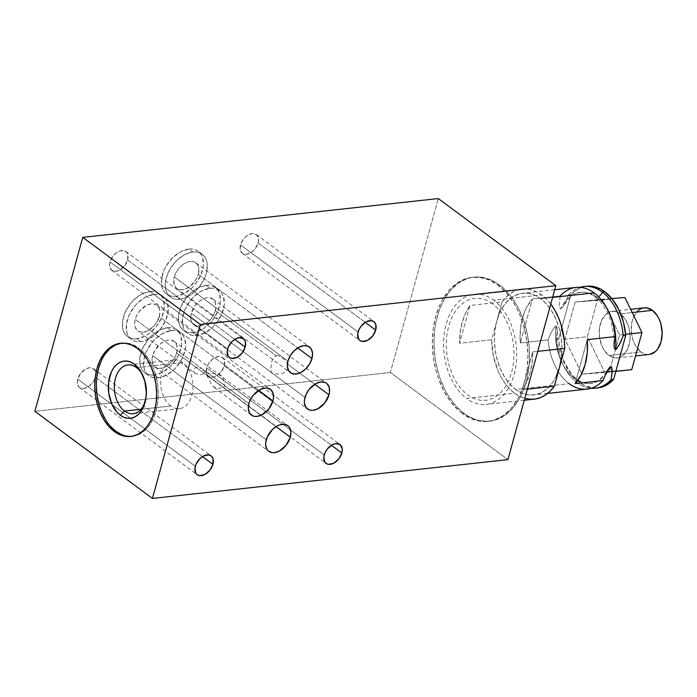 <?xml version="1.0" encoding="UTF-8"?>
<svg xmlns="http://www.w3.org/2000/svg" width="697" height="697" viewBox="0 0 697 697"><rect width="100%" height="100%" fill="white"/><g stroke="black" fill="none" stroke-linecap="round" stroke-linejoin="round"><path stroke-width="0.52" stroke-dasharray="3.48 2.61" d="M192.808 251.983A26.643 17.225 -53.5 0 1 202.156 254.213A26.643 17.225 -53.5 0 1 203.855 279.802A26.643 17.225 -53.5 0 1 179.782 299.248L175.871 296.347A26.643 17.225 126.5 0 0 199.943 276.892A26.643 17.225 126.5 0 0 198.236 251.303A26.643 17.225 126.5 0 0 188.887 249.073L192.808 251.983L196.589 252.009L199.969 252.941L202.827 254.753L205.057 257.359L206.556 260.669L207.279 264.555L206.312 273.433L204.657 278.086L199.325 286.929L192.006 294.047L183.816 298.368L179.782 299.248L176.01 299.222L172.621 298.281L169.763 296.478L167.541 293.873L166.034 290.562L165.389 282.372L166.278 277.798L170.295 268.589L176.742 260.451L184.653 254.614L192.808 251.983L188.887 249.073A26.643 17.225 126.5 0 0 164.814 268.528A26.643 17.225 126.5 0 0 166.513 294.117A26.643 17.225 126.5 0 0 175.871 296.347L179.782 299.248A26.643 17.225 -53.5 0 1 170.434 297.018A26.643 17.225 -53.5 0 1 168.735 271.429A26.643 17.225 -53.5 0 1 192.808 251.983M198.305 274.304A15.987 10.333 126.5 0 0 195.813 262.769A15.987 10.333 126.5 0 0 183.773 263.928A15.987 10.333 126.5 0 0 174.285 276.927L287.939 361.142L174.285 276.927A15.987 10.333 126.5 0 0 176.777 288.453A15.987 10.333 126.5 0 0 188.826 287.303A15.987 10.333 126.5 0 0 198.305 274.304L297.706 347.96L198.305 274.304L198.889 268.981L198.453 266.646L197.547 264.66L194.498 262.011L192.468 261.453L187.781 261.959L182.875 264.555L178.476 268.824L175.278 274.13L173.753 279.663L174.137 284.585L176.376 288.131L178.092 289.22L182.387 289.795L184.81 289.264L189.723 286.676L195.901 279.828L198.305 274.304M176.646 352.952A15.987 10.333 126.5 0 0 174.145 341.425A15.987 10.333 126.5 0 0 162.105 342.575A15.987 10.333 126.5 0 0 152.626 355.575L266.271 439.798L152.626 355.575L152.042 360.907L153.375 365.219L154.708 366.788L158.454 368.434L163.142 367.92L168.055 365.333L172.447 361.055L175.653 355.749L177.177 350.216L176.785 345.303L174.555 341.748L170.809 340.101L168.535 340.084L166.121 340.615L161.207 343.203L155.03 350.051L152.626 355.575A15.987 10.333 126.5 0 0 155.117 367.11A15.987 10.333 126.5 0 0 167.158 365.951A15.987 10.333 126.5 0 0 176.646 352.952L276.047 426.608L176.646 352.952M171.14 330.631A26.643 17.225 -53.5 0 1 180.497 332.861A26.643 17.225 -53.5 0 1 182.196 358.45A26.643 17.225 -53.5 0 1 158.123 377.896L154.203 374.995A26.643 17.225 126.5 0 0 178.275 355.548A26.643 17.225 126.5 0 0 176.576 329.96A26.643 17.225 126.5 0 0 167.219 327.729L171.14 330.631L167.219 327.729A26.643 17.225 126.5 0 0 143.155 347.176A26.643 17.225 126.5 0 0 144.854 372.764A26.643 17.225 126.5 0 0 154.203 374.995L158.123 377.896A26.643 17.225 -53.5 0 1 148.775 375.674A26.643 17.225 -53.5 0 1 147.067 350.077A26.643 17.225 -53.5 0 1 171.14 330.631L174.921 330.657L178.31 331.598L181.168 333.401L183.389 336.006L184.897 339.317L185.533 347.515L182.997 356.733L180.636 361.29L174.18 369.436L166.278 375.265L158.123 377.896L154.342 377.87L150.961 376.938L148.095 375.134L145.873 372.52L144.375 369.21L143.643 365.333L144.61 356.455L146.265 351.802L151.606 342.95L155.082 339.099L162.985 333.271L171.14 330.631M159.291 316.708A15.987 10.333 126.5 0 0 156.799 305.173A15.987 10.333 126.5 0 0 144.749 306.332A15.987 10.333 126.5 0 0 135.27 319.331L248.925 403.546L201.895 368.696L205.972 373.67L212.402 385.999L216.854 388.316L220.574 388.072L224.556 386.469L223.319 379.238L220.879 375.23L217.786 373.993L206.277 372.921L200.396 374.847L195.465 373.609L137.762 330.857A15.987 10.333 126.5 0 0 149.803 329.707A15.987 10.333 126.5 0 0 159.291 316.708L159.874 311.376L159.439 309.05L157.2 305.495L155.483 304.415L151.188 303.84L146.292 305.417L139.461 311.228L136.263 316.534L134.739 322.066L134.687 324.654L135.122 326.989L137.361 330.535L139.078 331.624L143.373 332.199L148.269 330.613L155.1 324.802L159.291 316.708L258.692 390.364L159.291 316.708M153.793 294.387A26.643 17.225 -53.5 0 1 163.142 296.608A26.643 17.225 -53.5 0 1 164.84 322.206A26.643 17.225 -53.5 0 1 140.768 341.652L136.847 338.751A26.643 17.225 126.5 0 0 160.92 319.296A26.643 17.225 126.5 0 0 159.221 293.707A26.643 17.225 126.5 0 0 149.872 291.477L153.793 294.387L149.872 291.477A26.643 17.225 126.5 0 0 125.8 310.923A26.643 17.225 126.5 0 0 127.499 336.52A26.643 17.225 126.5 0 0 136.847 338.751L140.768 341.652A26.643 17.225 -53.5 0 1 131.419 339.422A26.643 17.225 -53.5 0 1 129.72 313.833A26.643 17.225 -53.5 0 1 153.793 294.387L157.566 294.413L160.955 295.345L163.812 297.149L166.034 299.762L167.541 303.073L168.186 311.263L165.642 320.481L160.31 329.332L152.992 336.451L144.802 340.772L140.768 341.652L136.987 341.626L133.606 340.685L130.748 338.881L128.518 336.276L127.02 332.966L126.375 324.767L128.919 315.549L134.251 306.706L137.727 302.846L145.629 297.018L153.793 294.387M215.338 310.592A15.987 10.333 126.5 0 0 212.846 299.057A15.987 10.333 126.5 0 0 200.797 300.215A15.987 10.333 126.5 0 0 191.318 313.214L304.972 397.429L191.318 313.214L190.734 318.538L191.17 320.864L193.409 324.419L197.155 326.065L201.842 325.551L206.756 322.964L211.147 318.686L214.345 313.38L215.87 307.847L215.486 302.934L213.247 299.379L209.501 297.732L207.236 297.715L204.813 298.246L199.9 300.834L195.508 305.112L191.318 313.214A15.987 10.333 126.5 0 0 193.81 324.741A15.987 10.333 126.5 0 0 205.859 323.591A15.987 10.333 126.5 0 0 215.338 310.592L276.195 355.688L215.338 310.592M277.789 355.566L274.287 356.707L271.638 361.752L271.011 366.988L271.325 371.388L272.039 373.008L273.459 373.644L277.598 374.01L283.078 373.243L285.631 372.067L288.183 368.608L287.73 364.226L285.378 360.366L280.917 356.603L277.789 355.566M314.739 384.247L287.73 364.226L314.739 384.247M209.841 288.262A26.643 17.225 -53.5 0 1 219.189 290.492A26.643 17.225 -53.5 0 1 220.888 316.081A26.643 17.225 -53.5 0 1 196.815 335.536L192.903 332.626A26.643 17.225 126.5 0 0 216.967 313.18A26.643 17.225 126.5 0 0 215.268 287.591A26.643 17.225 126.5 0 0 205.92 285.361L209.841 288.262L205.92 285.361A26.643 17.225 126.5 0 0 181.847 304.807A26.643 17.225 126.5 0 0 183.546 330.395A26.643 17.225 126.5 0 0 192.903 332.626L196.815 335.536A26.643 17.225 -53.5 0 1 187.467 333.305A26.643 17.225 -53.5 0 1 185.768 307.717A26.643 17.225 -53.5 0 1 209.841 288.262L213.622 288.297L217.002 289.229L219.86 291.032L222.09 293.646L223.589 296.948L224.234 305.147L221.69 314.364L216.358 323.216L212.881 327.067L204.979 332.896L196.815 335.536L193.043 335.501L189.654 334.569L186.796 332.765L184.574 330.151L183.067 326.849L182.422 318.651L184.966 309.433L190.298 300.59L193.775 296.73L201.686 290.902L209.841 288.262M224.277 365.881A11.718 7.58 126.5 0 0 222.456 357.422A11.718 7.58 126.5 0 0 213.622 358.267A11.718 7.58 126.5 0 0 206.669 367.798L324.236 454.923L206.669 367.798A11.718 7.58 126.5 0 0 208.49 376.258A11.718 7.58 126.5 0 0 217.325 375.413A11.718 7.58 126.5 0 0 224.277 365.881L331.397 445.252L224.277 365.881L221.202 371.815L216.201 376.084L212.611 377.243L208.203 376.023L206.556 373.418L206.669 367.798L208.429 363.747L212.96 358.728L218.335 356.446L222.744 357.657L224.39 360.262L224.277 365.881M95.35 377.199A11.718 7.58 126.5 0 0 93.52 368.748A11.718 7.58 126.5 0 0 84.686 369.593A11.718 7.58 126.5 0 0 77.733 379.124L195.308 466.249L77.733 379.124A11.718 7.58 126.5 0 0 79.563 387.584A11.718 7.58 126.5 0 0 88.397 386.739A11.718 7.58 126.5 0 0 95.35 377.199L202.47 456.579L95.35 377.199L93.581 381.259L89.05 386.277L83.675 388.56L80.521 388.142L79.266 387.34L77.306 383.028L77.733 379.124L80.808 373.183L85.818 368.922L89.408 367.763L93.816 368.983L95.777 373.296L95.35 377.199M127.638 259.981A11.718 7.58 126.5 0 0 125.808 251.521A11.718 7.58 126.5 0 0 116.974 252.375A11.718 7.58 126.5 0 0 110.021 261.906L227.597 349.023L110.021 261.906A11.718 7.58 126.5 0 0 111.851 270.358A11.718 7.58 126.5 0 0 120.686 269.512A11.718 7.58 126.5 0 0 127.638 259.981L234.758 339.361L127.638 259.981L124.563 265.923L119.553 270.183L115.963 271.342L111.555 270.122L109.595 265.81L110.021 261.906L113.097 255.965L116.321 252.828L119.919 250.929L124.841 250.964L127.081 252.906L127.743 254.361L127.638 259.981M258.134 242.983A11.718 7.58 126.5 0 0 256.304 234.532A11.718 7.58 126.5 0 0 247.47 235.377A11.718 7.58 126.5 0 0 240.517 244.908L358.084 332.033L240.517 244.908A11.718 7.58 126.5 0 0 242.347 253.368A11.718 7.58 126.5 0 0 251.181 252.514A11.718 7.58 126.5 0 0 258.134 242.983L365.254 322.363L258.134 242.983L255.058 248.925L251.835 252.061L246.459 254.344L243.305 253.926L242.051 253.124L240.09 248.812L241.24 242.861L245.117 237.276L248.602 234.706L252.192 233.547L256.601 234.767L258.561 239.08L258.134 242.983M120.86 343.255L126.889 343.098L132.935 344.727L138.764 348.082L137.161 348.256L138.764 348.082A46.891 30.703 -96.2 0 0 122.219 343.063A46.891 30.703 -96.2 0 0 121.426 343.168M182.806 362.527A24.508 16.048 -96.2 0 0 174.154 359.905A24.508 16.048 -96.2 0 0 160.737 379.395A24.508 16.048 -96.2 0 0 170.826 406.011L141.047 409.261L170.826 406.011A24.508 16.048 -96.2 0 0 179.477 408.634A24.508 16.048 -96.2 0 0 192.895 389.144A24.508 16.048 -96.2 0 0 182.806 362.527L137.858 367.432L182.806 362.527M136.499 367.58L137.858 367.432L136.499 367.58M462.425 413.609A72.462 47.448 83.8 0 1 432.593 334.917A72.462 47.448 83.8 0 1 472.27 277.293A72.462 47.448 83.8 0 1 497.841 285.047L499.444 284.873A72.462 47.448 -96.2 0 0 473.873 277.118A72.462 47.448 -96.2 0 0 434.196 334.743A72.462 47.448 -96.2 0 0 464.028 413.434L462.425 413.609L458.164 410.071L450.297 401.289L443.58 390.503L438.274 378.14L436.209 371.51L433.368 357.674L432.323 343.516L433.116 329.585L435.721 316.412L440.025 304.511L442.769 299.17L449.312 289.996L457.032 283.104L465.648 278.756L470.179 277.589L479.492 277.345L488.832 279.863L497.841 285.047L506.17 292.696L513.489 302.533L516.686 308.152L519.535 314.164L524.066 327.146L526.906 340.981L527.943 355.139L527.15 369.07L524.553 382.244L522.602 388.386L517.496 399.486L510.962 408.66L503.234 415.551L494.626 419.899L490.087 421.066L480.773 421.31L471.433 418.792L462.425 413.609L464.028 413.434A72.462 47.448 -96.2 0 0 489.599 421.188A72.462 47.448 -96.2 0 0 529.276 363.564A72.462 47.448 -96.2 0 0 499.444 284.873L497.841 285.047A72.462 47.448 83.8 0 1 527.673 363.738A72.462 47.448 83.8 0 1 487.996 421.363A72.462 47.448 83.8 0 1 462.425 413.609M492.692 303.753L486.306 300.076L479.684 298.29L473.08 298.464L466.746 300.599L460.926 304.606L455.847 310.322L451.7 317.544L448.641 325.996L446.803 335.335L446.237 345.207L446.977 355.243L448.99 365.054L452.205 374.263L456.483 382.505L461.675 389.475L467.582 394.903L473.969 398.579L480.59 400.366L487.194 400.191L493.528 398.057L499.348 394.049L504.428 388.334L508.575 381.111L511.624 372.66L513.471 363.32L514.038 353.449L513.297 343.412L511.284 333.602L508.069 324.393L503.783 316.15L498.59 309.18L492.692 303.753M390.364 372.512L34.85 411.317L390.364 372.512L438.274 198.567L390.364 372.512L507.93 459.628L390.364 372.512M142.493 374.69A24.508 16.048 83.8 0 1 145.368 401.036A24.508 16.048 -96.2 0 0 145.656 399.991A24.508 16.048 -96.2 0 0 142.998 375.639A24.508 16.048 -96.2 0 0 142.484 374.681M110.457 426.32L105.717 419.951M96.369 385.92L96.883 376.903M101.353 360.671L105.134 354.085M131.594 436.357A46.891 30.703 -96.2 0 0 132.395 436.287A46.891 30.703 -96.2 0 0 158.071 398.998A46.891 30.703 -96.2 0 0 138.764 348.082L144.148 353.03L148.888 359.399L152.8 366.918L155.727 375.326L157.566 384.274L158.245 393.43L157.731 402.448L156.041 410.969L153.253 418.679L149.472 425.266L144.837 430.493L139.522 434.144L133.746 436.095L127.717 436.252L121.679 434.623M195.465 373.609L193.618 371.414L193.844 368.669L197.077 367.066L201.886 368.687L135.27 319.331A15.987 10.333 126.5 0 0 137.762 330.857M251.417 415.081L213.735 387.149M188.887 249.073L192.668 249.108L196.049 250.04L198.915 251.844L201.137 254.457L202.635 257.759L203.28 265.958L200.736 275.176L195.404 284.027L191.928 287.878L184.025 293.707L175.871 296.347L172.089 296.312L168.7 295.38L165.842 293.576L163.621 290.963L162.113 287.661L161.477 279.462L164.013 270.244L166.374 265.688L172.83 257.541L180.732 251.713L188.887 249.073M149.872 291.477L153.654 291.512L157.034 292.444L159.892 294.247L162.122 296.861L163.621 300.163L164.265 308.362L161.721 317.579L156.389 326.423L149.071 333.549L145.002 336.111L136.847 338.751L133.066 338.716L129.686 337.784L126.828 335.98L124.606 333.366L123.099 330.064L122.454 321.866L124.998 312.648L130.33 303.796L133.807 299.945L141.718 294.117L149.872 291.477M205.92 285.361L209.701 285.387L213.082 286.328L215.939 288.131L218.17 290.736L219.668 294.047L220.313 302.245L217.769 311.463L212.437 320.306L205.118 327.433L201.058 329.995L192.903 332.626L189.122 332.6L185.733 331.667L182.875 329.855L180.654 327.25L179.146 323.939L178.51 315.75L181.046 306.523L186.378 297.68L189.854 293.829L197.765 288L205.92 285.361M167.219 327.729L171 327.756L174.389 328.688L177.247 330.5L179.469 333.105L180.976 336.416L181.612 344.606L179.077 353.832L176.716 358.389L170.268 366.526L162.357 372.364L154.203 374.995L150.421 374.969L147.041 374.036L144.183 372.224L141.953 369.619L140.454 366.308L139.809 358.119L142.354 348.892L147.686 340.049L155.004 332.922L159.064 330.361L167.219 327.729M464.028 413.434L468.471 416.353L477.689 420.221L487.055 421.363L496.229 419.725L504.837 415.377L512.565 408.486L519.099 399.311L524.205 388.212L526.157 382.069L528.753 368.896L529.38 361.987L529.258 347.873L527.307 333.811L523.604 320.341L518.289 307.978L511.572 297.192L503.713 288.401L495.001 281.954L490.435 279.68L481.096 277.171L471.782 277.415L467.243 278.582L458.635 282.93L450.915 289.821L444.372 298.996L439.267 310.095L435.799 322.702L434.719 329.411L433.926 343.342L434.972 357.5L436.174 364.496L439.868 377.966L445.183 390.329L448.38 395.948L455.707 405.776L464.028 413.434M568.334 295.066A51.151 33.491 83.8 0 1 580.165 287.338A51.151 33.491 83.8 0 0 568.334 295.066L567.062 298.795L568.334 295.066L570.852 294.796L568.334 295.066M576.071 287.399A51.151 33.491 -96.2 0 0 560.24 295.955L559.16 304.877L559.613 308.074L560.571 308.998A45.767 29.962 83.8 0 1 580.54 292.331A45.767 29.962 83.8 0 1 596.85 297.21A5.384 3.485 -53.5 0 1 594.933 296.73A5.384 3.485 -53.5 0 1 594.123 292.871A5.384 3.485 126.5 0 0 594.933 296.73A5.384 3.485 126.5 0 0 596.85 297.21A45.767 29.962 83.8 0 1 608.35 311.028A45.767 29.962 -96.2 0 0 596.85 297.21A5.384 3.485 126.5 0 0 598.496 296.678A5.384 3.485 -53.5 0 1 596.85 297.21A45.767 29.962 -96.2 0 0 580.54 292.331A45.767 29.962 -96.2 0 0 560.571 308.998L563.342 306.096L567.062 298.795L563.342 306.096L560.571 308.998L559.613 308.074L559.16 304.877L560.24 295.955L532.421 298.987L520.319 342.924L520.049 336.494L521.121 323.957L524.275 312.526L526.566 307.447L532.421 298.987L520.319 342.924L548.138 339.892A51.151 33.491 -96.2 0 0 569.127 383.629A51.151 33.491 -96.2 0 0 587.179 389.1M614.022 344.126C613.613 322.685 607.261 306.898 594.959 296.756C590.08 293.245 585.332 291.764 580.706 292.313C576.088 291.773 570.555 295.955 564.1 304.85L564.413 304.31M555.483 326.109L555.901 325.961A45.767 29.962 -96.2 0 0 588.39 383.42A45.767 29.962 83.8 0 1 555.901 325.961L556.859 326.884L557.312 330.082L556.232 339.003A51.151 33.491 83.8 0 0 591.178 388.281A51.151 33.491 83.8 0 1 556.232 339.003L557.33 330.936L556.258 326.022M557.312 331.798L557.33 330.936M588.39 383.42A45.767 29.962 -96.2 0 0 610.772 366.613A45.767 29.962 83.8 0 1 588.39 383.42M586.682 286.24A51.151 33.491 -96.2 0 0 570.852 294.796L558.75 338.733L570.852 294.796L578.475 288.793L582.692 287.059L587.074 286.206M550.787 304.066A55.411 36.279 -96.2 0 0 541.717 294.927A55.411 36.279 -96.2 0 0 522.166 288.994A55.411 36.279 -96.2 0 0 502.032 301.94L496.822 320.855L499.862 312.448L503.992 305.251L509.054 299.553L514.848 295.572L521.156 293.446L527.725 293.271L534.32 295.049L540.68 298.708L552.616 297.401L540.68 298.708A51.151 33.491 83.8 0 1 559.534 367.319A51.151 33.491 83.8 0 1 533.728 394.929A51.151 33.491 83.8 0 1 515.675 389.457L569.127 383.629L515.675 389.457L509.803 384.056L504.628 377.112L500.368 368.905L497.17 359.739L495.166 349.972L494.426 339.988L494.992 330.151L496.822 320.855L502.032 301.94L470.005 305.443L459.593 343.255L460.186 332.539L462.181 322.415L465.5 313.258L470.005 305.443L459.593 343.255L491.62 339.761L496.822 320.855L491.62 339.761L493.354 355.897L498.067 371.022L501.439 377.791L505.377 383.838L509.812 389.022L514.639 393.239A55.411 36.279 -96.2 0 0 534.19 399.172M550.978 304.328L546.544 299.144L541.717 294.927L536.594 291.773L531.297 289.743L525.921 288.889L520.607 289.22L515.449 290.736L510.561 293.411L506.057 297.175L502.032 301.94L470.005 305.443A55.411 36.279 -96.2 0 0 459.593 343.255L491.62 339.761A55.411 36.279 -96.2 0 0 514.639 393.239L466.598 398.484A55.411 36.279 83.8 0 1 443.78 338.306A55.411 36.279 83.8 0 1 474.126 294.239A55.411 36.279 83.8 0 1 493.676 300.172L541.717 294.927L493.676 300.172A55.411 36.279 83.8 0 1 516.494 360.349A55.411 36.279 83.8 0 1 486.149 404.417A55.411 36.279 83.8 0 1 466.598 398.484L514.639 393.239L519.762 396.401L525.059 398.423M532.708 351.907L537.762 351.358L532.708 351.907L532.107 362.614L530.112 372.747L526.801 381.904L522.297 389.719A55.411 36.279 -96.2 0 0 532.708 351.907L522.297 389.719L532.708 351.907M527.341 389.17L522.297 389.719L527.341 389.17M649.9 354.355L646.886 354.433L643.862 353.623L640.952 351.941L608.925 355.444A23.445 15.351 83.8 0 1 599.272 329.977A23.445 15.351 83.8 0 1 612.105 311.341A23.445 15.351 83.8 0 1 620.382 313.85L632.214 312.552L620.382 313.85A23.445 15.351 83.8 0 1 630.036 339.308A23.445 15.351 83.8 0 1 617.193 357.953A23.445 15.351 83.8 0 1 608.925 355.444L640.952 351.941A23.445 15.351 -96.2 0 0 649.229 354.451M644.141 307.839A23.445 15.351 -96.2 0 0 631.299 326.484A23.445 15.351 -96.2 0 0 640.952 351.941L635.891 346.287L633.939 342.523L632.467 338.324L631.212 329.272L632.31 320.498L633.704 316.647L637.921 310.74M643.462 307.943L644.089 307.847M587.336 336.747L597.556 299.632L611.827 298.534L575.138 302.08L597.556 299.632L587.336 336.747L564.918 339.195L582.012 374.202L604.43 371.754L587.336 336.747L604.43 371.754L582.012 374.202L615.817 371.396L609.326 372.102L619.555 334.987L625.618 334.325L619.555 334.987L602.461 299.98L612.14 298.917L575.138 302.08L564.918 339.195L587.336 336.747M631.752 369.654L604.43 371.754L631.752 369.654M620.382 313.85L617.472 312.169L614.449 311.359L611.435 311.437L605.885 314.234L601.677 320.141L599.446 328.261L599.525 337.348L601.903 346.017L603.863 349.781L608.925 355.444L614.859 357.936L617.873 357.849L620.766 356.881L623.423 355.052L627.631 349.145L629.861 341.033L630.123 336.52L628.868 327.468L625.444 319.505L620.382 313.85M556.485 375.718L552.364 382.914L547.302 388.612L541.508 392.594L535.2 394.72L528.631 394.894L522.036 393.117L515.675 389.457A51.151 33.491 83.8 0 1 496.822 320.855A51.151 33.491 83.8 0 1 522.628 293.237A51.151 33.491 83.8 0 1 540.68 298.708L546.553 304.11L551.719 311.054L555.988 319.261L559.186 328.426L561.19 338.193L561.93 348.186L561.364 358.014M555.082 326.396L551.092 332.469L548.138 339.892L551.092 332.469L555.082 326.396M556.232 339.003L558.75 338.733L559.613 345.485L563.037 358.424L565.546 364.383L571.923 374.751L575.678 378.985L584.008 385.153L592.912 387.933L597.765 387.941A51.151 33.491 -96.2 0 1 558.75 338.733L556.232 339.003M575.182 383.585L587.283 339.648L575.182 383.585M560.24 295.955L532.421 298.987A51.151 33.491 -96.2 0 0 520.319 342.924L548.138 339.892A51.151 33.491 -96.2 0 0 569.127 383.629M575.138 302.08L602.461 299.98L619.555 334.987L609.326 372.102L582.012 374.202L564.918 339.195L575.138 302.08M202.156 254.213L198.236 251.303M195.813 262.769L309.468 346.993M174.145 341.425L287.8 425.64M180.497 332.861L176.576 329.96M156.799 305.173L270.445 389.388M163.142 296.608L159.221 293.707M212.846 299.057L326.501 383.272M219.189 290.492L215.268 287.591M222.456 357.422L340.023 444.547M93.52 368.748L211.086 455.864M125.808 251.521L243.375 338.646M256.304 234.532L373.871 321.648M122.219 343.063L120.616 343.238M174.154 359.905L127.847 364.958M472.27 277.293L473.873 277.118M487.996 421.363L489.599 421.188M179.477 408.634L133.171 413.687M145.656 399.991L145.089 402.195M142.998 375.639L141.97 373.609M132.395 436.287L130.792 436.461M242.347 253.368L359.913 340.485M111.851 270.358L229.418 357.483M79.563 387.584L197.112 474.692M208.49 376.258L326.065 463.383M187.467 333.305L183.546 330.395M193.81 324.741L307.438 408.939M131.419 339.422L127.499 336.52M148.775 375.674L144.854 372.764M155.117 367.11L268.772 451.325M176.777 288.453L290.431 372.677M170.434 297.018L166.513 294.117M557.321 331.484C555.875 359.983 575.539 386.661 590.638 383.306C595.255 383.838 600.788 379.656 607.244 370.76M547.598 393.422L533.728 394.929M524.292 400.252L486.149 404.417M617.193 357.953L635.525 355.949M612.105 311.341L630.628 309.32M522.166 288.994L474.126 294.239M554.734 289.734L522.628 293.237"/><path stroke-width="1.05" d="M311.96 358.519L297.706 347.96L311.96 358.519L312.544 353.196L311.202 348.875L308.152 346.226L303.857 345.651L298.961 347.237L294.221 350.73L290.344 355.618L287.939 361.142A15.987 10.333 -53.5 0 1 297.419 348.143A15.987 10.333 -53.5 0 1 309.468 346.993A15.987 10.333 -53.5 0 1 311.96 358.519A15.987 10.333 -53.5 0 1 302.481 371.518A15.987 10.333 -53.5 0 1 290.431 372.677A15.987 10.333 -53.5 0 1 287.939 361.142L287.356 366.465L288.697 370.787L291.747 373.435L296.042 374.01L300.938 372.433L305.678 368.931L309.546 364.043L311.96 358.519M290.292 437.176L276.047 426.608L290.292 437.176A15.987 10.333 -53.5 0 1 280.813 450.175A15.987 10.333 -53.5 0 1 268.772 451.325A15.987 10.333 -53.5 0 1 266.271 439.798A15.987 10.333 -53.5 0 1 275.759 426.799A15.987 10.333 -53.5 0 1 287.8 425.64A15.987 10.333 -53.5 0 1 290.292 437.176L290.876 431.844L289.543 427.531L288.201 425.963L284.454 424.316L279.776 424.83L277.293 425.884L272.553 429.387L267.265 437.002L265.74 442.534L265.696 445.122L267.029 449.434L268.362 451.003L272.109 452.649L274.383 452.667L279.27 451.081L286.101 445.27L290.292 437.176M272.945 400.923L258.692 390.364L272.945 400.923A15.987 10.333 -53.5 0 1 263.457 413.922A15.987 10.333 -53.5 0 1 251.417 415.081A15.987 10.333 -53.5 0 1 248.925 403.546A15.987 10.333 -53.5 0 1 258.404 390.547A15.987 10.333 -53.5 0 1 270.445 389.388A15.987 10.333 -53.5 0 1 272.945 400.923L273.477 398.179L273.085 393.265L270.854 389.719L267.108 388.072L264.834 388.055L259.946 389.632L253.116 395.443L249.918 400.758L248.925 403.546L248.341 408.869L249.674 413.19L252.723 415.839L254.753 416.397L257.027 416.414L261.915 414.837L268.746 409.026L272.945 400.923M328.993 394.807L314.739 384.247L328.993 394.807A15.987 10.333 -53.5 0 1 319.505 407.806A15.987 10.333 -53.5 0 1 307.464 408.956A15.987 10.333 -53.5 0 1 304.972 397.429A15.987 10.333 -53.5 0 1 314.452 384.43A15.987 10.333 -53.5 0 1 326.501 383.272A15.987 10.333 -53.5 0 1 328.993 394.807L329.524 392.062L329.141 387.149L326.902 383.594L325.185 382.514L320.89 381.939L315.994 383.516L309.163 389.327L305.966 394.633L304.441 400.165L304.389 402.753L305.73 407.074L308.78 409.723L310.81 410.28L313.075 410.298L317.971 408.712L324.793 402.901L328.993 394.807M341.852 452.998L331.397 445.252L341.852 452.998A11.718 7.58 -53.5 0 1 334.9 462.529A11.718 7.58 -53.5 0 1 326.065 463.383A11.718 7.58 -53.5 0 1 324.236 454.923A11.718 7.58 -53.5 0 1 331.188 445.392A11.718 7.58 -53.5 0 1 340.023 444.547A11.718 7.58 -53.5 0 1 341.852 452.998L342.279 449.095L340.319 444.782L335.91 443.562L332.321 444.721L327.311 448.981L324.968 452.876L323.844 456.936L324.793 461.998L327.024 463.941L328.514 464.35L333.767 463.2L338.777 458.94L341.852 452.998M212.916 464.324L202.47 456.579L212.916 464.324A11.718 7.58 -53.5 0 1 205.964 473.855A11.718 7.58 -53.5 0 1 197.129 474.701A11.718 7.58 -53.5 0 1 195.308 466.249A11.718 7.58 -53.5 0 1 202.261 456.718A11.718 7.58 -53.5 0 1 211.086 455.864A11.718 7.58 -53.5 0 1 212.916 464.324L213.029 458.704L211.383 456.108L208.638 454.897L203.385 456.047L199.908 458.609L196.031 464.202L194.916 468.253L195.857 473.315L196.833 474.465L199.586 475.668L204.84 474.526L209.841 470.266L212.916 464.324M245.205 347.106L234.758 339.361L245.205 347.106A11.718 7.58 -53.5 0 1 238.252 356.637A11.718 7.58 -53.5 0 1 229.418 357.483A11.718 7.58 -53.5 0 1 227.597 349.023A11.718 7.58 -53.5 0 1 234.549 339.491A11.718 7.58 -53.5 0 1 243.375 338.646A11.718 7.58 -53.5 0 1 245.205 347.106L245.318 341.486L243.671 338.881L239.263 337.662L235.673 338.82L232.197 341.391L228.32 346.975L227.205 351.035L228.146 356.097L229.121 357.247L231.874 358.45L237.128 357.3L242.129 353.039L245.205 347.106M375.7 330.108L365.254 322.363L375.7 330.108A11.718 7.58 -53.5 0 1 368.748 339.639A11.718 7.58 -53.5 0 1 359.913 340.485A11.718 7.58 -53.5 0 1 358.084 332.033A11.718 7.58 -53.5 0 1 365.045 322.493A11.718 7.58 -53.5 0 1 373.871 321.648A11.718 7.58 -53.5 0 1 375.7 330.108L375.814 324.488L374.167 321.883L371.423 320.681L366.169 321.831L361.159 326.091L358.816 329.986L357.7 334.037L358.641 339.099L359.617 340.249L362.37 341.452L367.624 340.31L372.625 336.05L375.7 330.108M121.426 343.168A46.891 30.703 -96.2 0 0 96.5 380.945A46.891 30.703 -96.2 0 0 115.85 431.269L114.247 431.443A46.891 30.703 83.8 0 1 94.94 380.527A46.891 30.703 83.8 0 1 120.616 343.238A46.891 30.703 83.8 0 1 137.161 348.256A46.891 30.703 83.8 0 1 156.468 399.172A46.891 30.703 83.8 0 1 130.792 436.461A46.891 30.703 83.8 0 1 114.247 431.443L115.85 431.269L110.457 426.32M136.499 367.58A24.508 16.048 -96.2 0 0 115.484 378.192A24.508 16.048 -96.2 0 0 124.519 411.064L120.276 415.203A28.769 18.836 83.8 0 1 109.673 376.607A28.769 18.836 83.8 0 1 134.338 364.148L136.499 367.58A24.508 16.048 83.8 0 1 142.493 374.69A24.508 16.048 -96.2 0 0 136.499 367.58L134.338 364.148A28.769 18.836 83.8 0 1 141.97 373.609A28.769 18.836 83.8 0 1 145.089 402.195A28.769 18.836 83.8 0 1 120.276 415.203L124.519 411.064A24.508 16.048 83.8 0 1 114.43 384.448A24.508 16.048 83.8 0 1 127.847 364.958A24.508 16.048 83.8 0 1 136.499 367.58M141.047 409.261L124.519 411.064L141.047 409.261M34.85 411.317L152.425 498.433L507.93 459.628L152.425 498.433L34.85 411.317L82.76 237.372L200.335 324.488L152.425 498.433L200.335 324.488L555.849 285.683L507.93 459.628L555.849 285.683L200.335 324.488L82.76 237.372L34.85 411.317M145.368 401.036A24.508 16.048 83.8 0 1 133.171 413.687A24.508 16.048 83.8 0 1 124.519 411.064A24.508 16.048 -96.2 0 0 145.368 401.036M105.717 419.951L101.814 412.432L98.878 404.025L97.04 395.077L96.369 385.92M96.883 376.903L98.565 368.382L101.353 360.671M105.134 354.085L109.777 348.857L115.083 345.207L120.86 343.255M121.679 434.623L115.85 431.269A46.891 30.703 -96.2 0 0 131.594 436.357M134.338 364.148L130.757 362.091L127.054 361.09L123.352 361.194L119.806 362.388L116.547 364.627L113.698 367.833L111.381 371.876L108.636 381.834L108.732 392.986L111.659 403.641L116.965 412.162L120.276 415.203L123.848 417.259L127.56 418.261L131.254 418.156L134.8 416.963L138.058 414.724L140.907 411.518L143.233 407.475L145.969 397.517L146.292 391.984L144.749 380.867L140.55 371.092L134.338 364.148M137.161 348.256L131.332 344.902L125.294 343.272L119.265 343.438L113.48 345.381L108.174 349.031L103.539 354.259L99.749 360.846L96.961 368.556L95.28 377.077L94.766 386.094L95.445 395.251L97.284 404.208L100.211 412.607L104.123 420.125L108.863 426.494L114.247 431.443L120.076 434.797L126.113 436.427L132.142 436.27L137.928 434.318L143.233 430.668L147.869 425.44L151.658 418.853L154.446 411.143L156.128 402.622L156.642 393.605L155.962 384.448L154.124 375.5L151.197 367.092L147.285 359.574L142.545 353.213L137.161 348.256M438.274 198.567L82.76 237.372L438.274 198.567L555.849 285.683L438.274 198.567M584.164 286.519A51.151 33.491 83.8 0 1 602.217 291.991L604.735 291.712A51.151 33.491 -96.2 0 0 586.682 286.24L584.164 286.519A51.151 33.491 83.8 0 0 580.165 287.338A51.151 33.491 83.8 0 1 602.217 291.991A5.384 3.485 -53.5 0 1 598.496 296.678A5.384 3.485 126.5 0 0 602.217 291.991A51.151 33.491 83.8 0 1 623.196 335.727L619.276 344.971L615.442 349.659A45.767 29.962 -96.2 0 0 608.35 311.028A45.767 29.962 83.8 0 1 615.442 349.659L614.484 348.744L614.031 345.546L615.111 336.607A51.151 33.491 -96.2 0 0 594.123 292.871L552.616 297.401L594.123 292.871A51.151 33.491 -96.2 0 0 576.071 287.399L554.734 289.734M547.598 393.422L587.179 389.1A51.151 33.491 -96.2 0 0 603.01 380.545L606.921 371.309L609.222 367.816L610.772 366.613L611.731 367.537L612.184 370.743L611.095 379.665A51.151 33.491 83.8 0 1 591.178 388.281A51.151 33.491 83.8 0 0 595.264 388.212L597.782 387.941A51.151 33.491 -96.2 0 0 613.613 379.386L625.714 335.449A51.151 33.491 -96.2 0 0 604.735 291.712L602.217 291.991A51.151 33.491 83.8 0 1 623.196 335.727L625.714 335.449L623.423 322.101L618.927 309.799L612.541 299.431L604.735 291.712L600.457 289.028L591.553 286.249L587.074 286.206M614.013 344.693L614.484 348.744L615.442 349.659L616.253 349.223L620.243 343.159L623.196 335.727L625.714 335.449L613.613 379.386L611.095 379.665A51.151 33.491 83.8 0 1 595.264 388.212M569.127 383.629A51.151 33.491 -96.2 0 0 603.01 380.545L575.182 383.585A51.151 33.491 -96.2 0 0 587.283 339.648L615.111 336.607A51.151 33.491 -96.2 0 0 594.123 292.871A51.151 33.491 -96.2 0 0 560.24 295.955M524.292 400.252L534.19 399.172A55.411 36.279 -96.2 0 0 554.324 386.225L564.736 348.413L537.762 351.358L564.736 348.413A55.411 36.279 -96.2 0 0 550.787 304.066L554.917 310.374L558.288 317.144L560.998 324.497L564.265 340.302L564.736 348.413L559.534 367.319L556.485 375.718M561.364 358.014L559.534 367.319L554.324 386.225L527.341 389.17L554.324 386.225L550.299 391L545.795 394.755L540.907 397.429L535.749 398.945L530.434 399.285L525.059 398.423M635.525 355.949L649.229 354.451A23.445 15.351 -96.2 0 0 662.063 335.815A23.445 15.351 -96.2 0 0 652.409 310.348L632.214 312.552L652.409 310.348L657.471 316.011L659.432 319.775L660.895 323.974L662.15 333.027L661.052 341.8L657.768 348.944L655.45 351.558L649.9 354.355M637.921 310.74L640.569 308.91L643.462 307.943L646.476 307.856L652.409 310.348A23.445 15.351 -96.2 0 0 644.141 307.839L630.628 309.32M611.827 298.534L624.878 297.532L641.972 332.547L631.752 369.654L615.817 371.396L631.752 369.654L641.972 332.547L625.618 334.325L641.972 332.547L624.878 297.532L611.827 298.534M597.39 387.976L601.772 387.123L605.989 385.389L613.613 379.386L611.095 379.665L612.175 372.442L611.391 366.901L609.945 367.058L607.218 370.804M614.031 343.83L615.111 336.607L587.283 339.648L587.283 352.438L585.149 364.522L581.028 375.125L575.182 383.585L603.01 380.545L606.921 371.309"/></g></svg>
